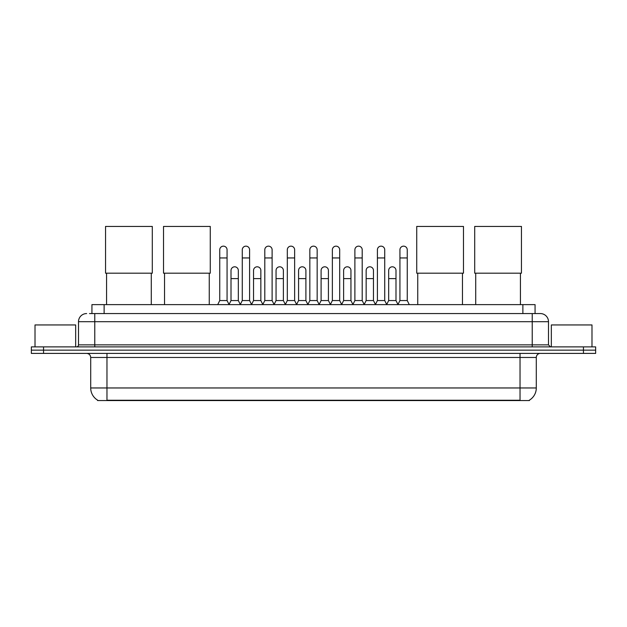 <?xml version="1.0" encoding="UTF-8"?>
<svg xmlns="http://www.w3.org/2000/svg" width="627" height="627" viewBox="0 0 627 627"><rect width="100%" height="100%" fill="white"/><g stroke="black" fill="none" stroke-linecap="round" stroke-linejoin="round"><path stroke-width="0.94" d="M91.934 313.563L91.934 304.62L535.066 304.62L535.066 313.563M529.384 400.167L529.384 400.567L97.616 400.567L97.616 400.167M97.741 400.238A14.233 14.233 0 0 1 90.703 387.964L106.966 387.964L106.966 400.238L520.034 400.238L520.034 387.964L536.297 387.964L536.297 357.468A4.068 4.068 0 0 1 540.356 353.401M90.703 387.964L90.703 357.468C90.468 355 89.112 353.644 86.644 353.401M529.259 400.238A14.233 14.233 0 0 0 536.297 387.964M43.545 346.896L595.65 346.896L595.65 350.148L31.35 350.148L31.35 353.401L43.545 353.401L43.545 350.148L31.35 350.148L31.35 346.896L43.545 346.896L43.545 350.148L595.65 350.148L595.65 353.401L43.545 353.401M89.677 313.563L540.356 313.563A8.127 8.127 0 0 1 548.492 321.69L548.492 344.866L550.522 346.896M89.489 313.563L94.771 313.563L94.771 321.69L78.508 321.69L78.508 344.866A2.03 2.03 0 0 1 76.478 346.896M86.644 313.563A8.127 8.127 0 0 0 78.508 321.69M548.492 321.69L532.229 321.69L532.229 313.563L540.356 313.563M75.663 346.896L75.663 324.943L35.01 324.943L35.01 346.896M591.99 346.896L591.99 324.943L551.337 324.943L551.337 346.896M106.566 273.192L106.566 304.62M151.287 273.192L151.287 304.62M105.548 226.433L152.298 226.433L152.298 273.192L105.548 273.192L105.548 226.433M164.54 273.192L164.54 304.62M209.261 273.192L209.261 304.62M163.522 226.433L210.272 226.433L210.272 273.192L163.522 273.192L163.522 226.433M417.739 273.192L417.739 304.62M462.46 273.192L462.46 304.62M416.728 226.433L463.478 226.433L463.478 273.192L416.728 273.192L416.728 226.433M475.713 273.192L475.713 304.62M520.434 273.192L520.434 304.62M474.702 226.433L521.452 226.433L521.452 273.192L474.702 273.192L474.702 226.433M217.718 304.62L219.748 300.552L227.068 300.552L229.098 304.62M227.068 300.552L227.068 249.812A3.66 3.66 0 0 0 223.408 246.152A3.66 3.66 0 0 1 223.635 246.16M219.748 300.552L219.748 257.948L227.068 257.948M219.748 257.948L219.748 249.812A3.66 3.66 0 0 1 223.408 246.152M240.235 304.62L242.273 300.552L249.593 300.552L251.623 304.62M249.593 300.552L249.593 249.812A3.66 3.66 0 0 0 245.933 246.152A3.66 3.66 0 0 1 246.16 246.16M242.273 300.552L242.273 257.948L249.593 257.948M242.273 257.948L242.273 249.812A3.66 3.66 0 0 1 245.933 246.152M262.76 304.62L264.798 300.552L272.11 300.552L274.148 304.62M272.11 300.552L272.11 249.812A3.66 3.66 0 0 0 268.45 246.152A3.66 3.66 0 0 1 268.685 246.16M264.798 300.552L264.798 257.948L272.11 257.948M264.798 257.948L264.798 249.812A3.66 3.66 0 0 1 268.45 246.152M285.285 304.62L287.315 300.552L294.635 300.552L296.665 304.62M294.635 300.552L294.635 249.812A3.66 3.66 0 0 0 290.975 246.152A3.66 3.66 0 0 1 291.21 246.16M287.315 300.552L287.315 257.948L294.635 257.948M287.315 257.948L287.315 249.812A3.66 3.66 0 0 1 290.975 246.152M307.81 304.62L309.84 300.552L317.16 300.552L319.19 304.62M317.16 300.552L317.16 249.812A3.66 3.66 0 0 0 313.5 246.152A3.66 3.66 0 0 1 313.727 246.16M309.84 300.552L309.84 257.948L317.16 257.948M309.84 257.948L309.84 249.812A3.66 3.66 0 0 1 313.5 246.152M330.335 304.62L332.365 300.552L339.685 300.552L341.715 304.62M339.685 300.552L339.685 249.812A3.66 3.66 0 0 0 336.025 246.152A3.66 3.66 0 0 1 336.252 246.16M332.365 300.552L332.365 257.948L339.685 257.948M332.365 257.948L332.365 249.812A3.66 3.66 0 0 1 336.025 246.152M352.852 304.62L354.89 300.552L362.202 300.552L364.24 304.62M362.202 300.552L362.202 249.812A3.66 3.66 0 0 0 358.55 246.152A3.66 3.66 0 0 1 358.777 246.16M354.89 300.552L354.89 257.948L362.202 257.948M354.89 257.948L354.89 249.812A3.66 3.66 0 0 1 358.55 246.152M375.377 304.62L377.407 300.552L384.727 300.552L386.765 304.62M384.727 300.552L384.727 249.812A3.66 3.66 0 0 0 381.067 246.152A3.66 3.66 0 0 1 381.302 246.16M377.407 300.552L377.407 257.948L384.727 257.948M377.407 257.948L377.407 249.812A3.66 3.66 0 0 1 381.067 246.152M397.902 304.62L399.932 300.552L407.252 300.552L409.282 304.62M407.252 300.552L407.252 249.812A3.66 3.66 0 0 0 403.592 246.152A3.66 3.66 0 0 1 403.819 246.16M399.932 300.552L399.932 257.948L407.252 257.948M399.932 257.948L399.932 249.812A3.66 3.66 0 0 1 403.592 246.152M229.035 304.495L231.01 300.552L238.331 300.552L240.298 304.495M238.331 300.552L238.331 270.464A3.66 3.66 0 0 0 234.898 266.812A3.66 3.66 0 0 1 238.331 270.464M231.01 300.552L231.01 278.6L238.331 278.6M231.01 278.6L231.01 270.464A3.66 3.66 0 0 1 234.898 266.812M251.56 304.495L253.535 300.552L260.848 300.552L262.823 304.495M260.848 300.552L260.848 270.464A3.66 3.66 0 0 0 257.423 266.812A3.66 3.66 0 0 1 260.848 270.464M253.535 300.552L253.535 278.6L260.848 278.6M253.535 278.6L253.535 270.464A3.66 3.66 0 0 1 257.423 266.812M274.085 304.495L276.052 300.552L283.373 300.552L285.348 304.495M283.373 300.552L283.373 270.464A3.66 3.66 0 0 0 279.948 266.812A3.66 3.66 0 0 1 283.373 270.464M276.052 300.552L276.052 278.6L283.373 278.6M276.052 278.6L276.052 270.464A3.66 3.66 0 0 1 279.948 266.812M296.61 304.495L298.577 300.552L305.898 300.552L307.873 304.495M305.898 300.552L305.898 270.464A3.66 3.66 0 0 0 302.465 266.812A3.66 3.66 0 0 1 305.898 270.464M298.577 300.552L298.577 278.6L305.898 278.6M298.577 278.6L298.577 270.464A3.66 3.66 0 0 1 302.465 266.812M319.127 304.495L321.102 300.552L328.423 300.552L330.39 304.495M328.423 300.552L328.423 270.464A3.66 3.66 0 0 0 324.99 266.812A3.66 3.66 0 0 1 328.423 270.464M321.102 300.552L321.102 278.6L328.423 278.6M321.102 278.6L321.102 270.464A3.66 3.66 0 0 1 324.99 266.812M341.652 304.495L343.627 300.552L350.948 300.552L352.915 304.495M350.948 300.552L350.948 270.464A3.66 3.66 0 0 0 347.515 266.812A3.66 3.66 0 0 1 350.948 270.464M343.627 300.552L343.627 278.6L350.948 278.6M343.627 278.6L343.627 270.464A3.66 3.66 0 0 1 347.515 266.812M364.177 304.495L366.152 300.552L373.465 300.552L375.44 304.495M373.465 300.552L373.465 270.464A3.66 3.66 0 0 0 370.04 266.812A3.66 3.66 0 0 1 373.465 270.464M366.152 300.552L366.152 278.6L373.465 278.6M366.152 278.6L366.152 270.464A3.66 3.66 0 0 1 370.04 266.812M386.702 304.495L388.669 300.552L395.99 300.552L397.965 304.495M395.99 300.552L395.99 270.464A3.66 3.66 0 0 0 392.565 266.812A3.66 3.66 0 0 1 395.99 270.464M388.669 300.552L388.669 278.6L395.99 278.6M388.669 278.6L388.669 270.464A3.66 3.66 0 0 1 392.565 266.812M518.404 400.567L518.404 400.167M108.596 400.567L108.596 400.167M104.129 313.563L104.129 304.62M522.871 313.563L522.871 304.62M520.034 353.401L520.034 357.468L90.703 357.468M536.297 357.468L520.034 357.468L520.034 387.964L106.966 387.964L106.966 353.401M583.455 353.401L583.455 346.896M94.771 346.896L94.771 344.866L548.492 344.866M78.508 344.866L94.771 344.866L94.771 321.69L532.229 321.69L532.229 346.896"/></g></svg>
